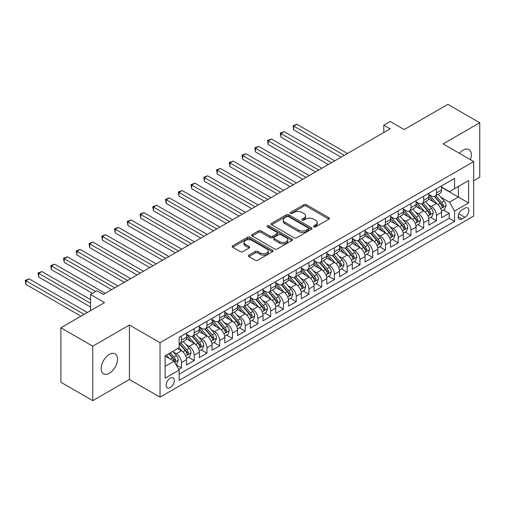 <?xml version="1.0" encoding="UTF-8"?>
<svg xmlns="http://www.w3.org/2000/svg" width="505" height="505" viewBox="0 0 505 505"><rect width="100%" height="100%" fill="white"/><g stroke="black" fill="none" stroke-linecap="round" stroke-linejoin="round"><path stroke-width="0.76" d="M313.832 226.827A1.237 0.713 0 0 0 315.587 226.827L328.888 219.151A1.767 1.023 0 0 0 329.405 218.431A1.767 1.023 0 0 0 328.888 217.706L306.358 204.702A1.767 1.023 0 0 0 303.852 204.702L290.558 212.378A1.237 0.713 0 0 0 290.192 212.883A1.237 0.713 0 0 0 290.558 213.388A1.237 0.713 0 0 0 292.307 213.388L294.03 212.397A5.662 3.27 0 0 1 302.041 212.397L303.915 213.482A5.662 3.27 0 0 1 305.575 215.793A5.662 3.27 0 0 1 303.915 218.103L302.198 219.101A1.237 0.713 0 0 0 301.832 219.606A1.237 0.713 0 0 0 302.198 220.111A1.237 0.713 0 0 0 303.947 220.111L305.67 219.113A5.662 3.27 0 0 1 313.681 219.113L315.556 220.199A5.662 3.27 0 0 1 317.216 222.509A5.662 3.27 0 0 1 315.556 224.826L313.832 225.817A1.237 0.713 0 0 0 313.472 226.322A1.237 0.713 0 0 0 313.832 226.827L313.832 225.817M109.339 373.264A11.539 6.666 120 0 0 116.882 363.095A11.539 6.666 120 0 0 115.108 353.847A11.539 6.666 120 0 0 109.339 354.422A11.539 6.666 120 0 0 101.802 364.591A11.539 6.666 120 0 0 103.569 373.839A11.539 6.666 120 0 0 109.339 373.264M470.426 159.7A11.539 6.666 120 0 0 468.943 149.568A11.539 6.666 120 0 0 463.173 150.136A11.539 6.666 120 0 0 459.43 153.35M170.223 387.587A5.77 3.333 120 0 0 173.998 382.5A5.77 3.333 120 0 0 173.114 377.879A5.77 3.333 120 0 0 170.223 378.163A5.77 3.333 120 0 0 166.454 383.245A5.77 3.333 120 0 0 167.338 387.872A5.77 3.333 120 0 0 170.223 387.587M248.908 255.139A1.767 1.023 0 0 0 248.391 255.858A1.767 1.023 0 0 0 248.908 256.584L255.233 260.233A1.767 1.023 0 0 0 257.733 260.233L272.504 251.705A1.767 1.023 0 0 0 273.022 250.979A1.767 1.023 0 0 0 272.504 250.259L249.975 237.255A1.767 1.023 0 0 0 247.469 237.255L232.704 245.777A1.767 1.023 0 0 0 232.186 246.503A1.767 1.023 0 0 0 232.704 247.223L240.336 251.629A1.767 1.023 0 0 0 242.842 251.629L249.161 247.98A1.767 1.023 0 0 0 249.678 247.261A1.767 1.023 0 0 0 249.161 246.535L245.373 244.351A4.734 2.733 0 0 1 243.984 242.419A4.734 2.733 0 0 1 246.907 239.894A4.734 2.733 0 0 1 252.071 240.487L266.899 249.047A4.734 2.733 0 0 1 268.288 250.979A4.734 2.733 0 0 1 265.365 253.51A4.734 2.733 0 0 1 260.208 252.917L257.733 251.49A1.767 1.023 0 0 0 255.233 251.49L248.908 255.139L248.908 256.584M473.696 180.727L479.75 177.23L479.75 122.753L447.872 104.346L404.202 129.564L390.176 121.465L383.8 125.145L390.176 128.826L103.285 294.459L96.91 290.779L90.534 294.459L90.534 310.657M92.762 346.177L92.762 400.654L129.425 379.489L129.425 325.012L92.762 346.177L60.89 327.77L104.56 302.558L90.534 294.459M129.425 325.012L160.028 342.68L473.696 161.581L473.696 216.058L160.028 397.157L160.028 342.68M479.75 122.753L443.093 143.919L473.696 161.581M294.156 237.76A1.767 1.023 0 0 0 296.656 237.76L311.427 229.232A1.767 1.023 0 0 0 311.945 228.506A1.767 1.023 0 0 0 311.427 227.787L288.898 214.783A1.767 1.023 0 0 0 286.392 214.783L271.627 223.305A1.767 1.023 0 0 0 271.109 224.031A1.767 1.023 0 0 0 271.627 224.75L294.156 237.76M267.801 227.098A1.237 0.713 0 0 1 269.058 227.269L291.94 240.481L277.195 248.997A1.767 1.023 0 0 1 274.695 248.997L252.165 235.986L252.165 234.541A1.767 1.023 0 0 0 251.648 235.267A1.767 1.023 0 0 0 252.165 235.986M252.165 234.541L258.484 230.892A1.767 1.023 0 0 1 260.99 230.892L270.125 236.17A1.767 1.023 0 0 0 272.624 236.17L276.822 233.746A1.767 1.023 0 0 0 277.34 233.026A1.767 1.023 0 0 0 276.822 232.3L267.309 226.808A1.237 0.713 0 0 1 266.943 226.303A1.237 0.713 0 0 1 267.707 225.647A1.237 0.713 0 0 1 269.058 225.798L291.966 239.023A1.767 1.023 0 0 1 292.483 239.742A1.767 1.023 0 0 1 291.966 240.468L291.966 239.023M92.762 400.654L60.89 382.247L60.89 327.77M178.802 369.458L181.446 367.93L176.157 364.875M173.146 351.871L176.346 353.721A7.215 4.166 60 0 1 181.446 362.558L186.547 359.61L186.547 364.982L194.198 360.57L188.397 357.218M185.897 344.511L189.097 346.361A7.215 4.166 60 0 1 194.198 355.192L199.298 352.25L199.298 357.622L206.949 353.21L201.148 349.858M198.648 337.151L201.849 339A7.215 4.166 60 0 1 206.949 347.831L212.049 344.89L212.049 350.262L219.7 345.843L213.899 342.497M211.399 329.79L214.6 331.64A7.215 4.166 60 0 1 219.7 340.471L224.801 337.529L224.801 342.901L232.452 338.483L226.65 335.137M224.151 322.43L227.351 324.273A7.215 4.166 60 0 1 232.452 333.111L237.552 330.163L237.552 335.541L245.203 331.122L239.402 327.77M236.895 315.063L240.102 316.913A7.215 4.166 60 0 1 245.203 325.75L250.303 322.802L250.303 328.174L257.954 323.762L252.147 320.41M249.647 307.703L252.853 309.552A7.215 4.166 60 0 1 257.954 318.384L263.048 315.442L263.048 320.814L270.699 316.401L264.898 313.05M262.398 300.342L265.598 302.192A7.215 4.166 60 0 1 270.699 311.023L275.799 308.082L275.799 313.453L283.45 309.035L277.649 305.689M275.149 292.982L278.35 294.832A7.215 4.166 60 0 1 283.45 303.663L288.551 300.721L288.551 306.093L296.201 301.674L290.4 298.329M287.9 285.622L291.101 287.465A7.215 4.166 60 0 1 296.201 296.302L301.302 293.355L301.302 298.733L308.953 294.314L303.151 290.962M300.652 278.255L303.852 280.105A7.215 4.166 60 0 1 308.953 288.942L314.053 285.994L314.053 291.372L321.704 286.954L315.903 283.602M313.403 270.895L316.603 272.744A7.215 4.166 60 0 1 321.704 281.575L326.804 278.634L326.804 284.006L334.455 279.593L328.654 276.241M326.154 263.534L329.355 265.384A7.215 4.166 60 0 1 334.455 274.215L339.556 271.273L339.556 276.645L347.206 272.227L341.405 268.881M338.905 256.174L342.106 258.023A7.215 4.166 60 0 1 347.206 266.855L352.307 263.913L352.307 269.285L359.958 264.866L354.156 261.521M351.657 248.814L354.857 250.657A7.215 4.166 60 0 1 359.958 259.494L365.058 256.546L365.058 261.925L372.709 257.506L366.908 254.154M364.408 241.447L367.608 243.296A7.215 4.166 60 0 1 372.709 252.134L377.809 249.186L377.809 254.564L385.46 250.145L379.659 246.793M377.159 234.086L380.36 235.936A7.215 4.166 60 0 1 385.46 244.773L390.561 241.826L390.561 247.198L398.211 242.785L392.41 239.433M389.91 226.726L393.111 228.576A7.215 4.166 60 0 1 398.211 237.407L403.312 234.465L403.312 239.837L410.963 235.418L405.155 232.073M402.655 219.366L405.862 221.215A7.215 4.166 60 0 1 410.963 230.046L416.063 227.105L416.063 232.477L423.708 228.058L417.906 224.712M415.407 212.005L418.607 213.855A7.215 4.166 60 0 1 423.708 222.686L428.808 219.738L428.808 225.116L436.459 220.698L436.459 215.326A7.215 4.166 -120 0 0 431.358 206.488L428.158 204.645M430.658 217.346L436.459 220.698M186.547 359.61A7.215 4.166 -120 0 0 181.446 350.779L177.621 348.57M199.298 352.25A7.215 4.166 -120 0 0 194.198 343.413L186.313 338.861M212.049 344.89A7.215 4.166 -120 0 0 206.949 336.052L199.065 331.501M224.801 337.529A7.215 4.166 -120 0 0 219.7 328.692L211.816 324.141M237.552 330.163A7.215 4.166 -120 0 0 232.452 321.332L224.567 316.78M250.303 322.802A7.215 4.166 -120 0 0 245.203 313.971L237.312 309.413M263.048 315.442A7.215 4.166 -120 0 0 257.954 306.611L250.063 302.053M275.799 308.082A7.215 4.166 -120 0 0 270.699 299.244L262.815 294.693M288.551 300.721A7.215 4.166 -120 0 0 283.45 291.884L275.566 287.332M301.302 293.355A7.215 4.166 -120 0 0 296.201 284.523L288.317 279.972M314.053 285.994A7.215 4.166 -120 0 0 308.953 277.163L301.068 272.612M326.804 278.634A7.215 4.166 -120 0 0 321.704 269.803L313.82 265.245M339.556 271.273A7.215 4.166 -120 0 0 334.455 262.436L326.571 257.885M352.307 263.913A7.215 4.166 -120 0 0 347.206 255.075L339.322 250.524M365.058 256.546A7.215 4.166 -120 0 0 359.958 247.715L352.073 243.164M377.809 249.186A7.215 4.166 -120 0 0 372.709 240.355L364.825 235.803M390.561 241.826A7.215 4.166 -120 0 0 385.46 232.994L377.576 228.437M403.312 234.465A7.215 4.166 -120 0 0 398.211 225.628L390.321 221.076M416.063 227.105A7.215 4.166 -120 0 0 410.963 218.267L403.072 213.716M428.808 219.738A7.215 4.166 -120 0 0 423.708 210.907L415.823 206.356M464.897 208.186L462.088 209.802A5.593 3.226 120 0 0 458.439 214.726A5.593 3.226 120 0 0 459.298 219.208A5.593 3.226 120 0 0 462.088 218.93L464.897 217.314A5.593 3.226 120 0 0 468.545 212.384A5.593 3.226 120 0 0 467.693 207.909A5.593 3.226 120 0 0 464.897 208.186M165.129 366.384L174.048 361.233L179.149 370.064L179.149 380.372L454.569 221.36L454.569 211.052L449.469 202.221L440.909 197.278M179.149 370.064L165.129 378.163L165.129 355.785L179.149 347.686L179.149 337.378L454.569 178.366L454.569 188.674L468.596 180.575L468.596 202.959L454.569 211.052M186.547 334.285L189.097 335.762A7.215 4.166 60 0 0 192.702 336.115L197.802 333.174A7.215 4.166 -120 0 0 199.298 329.872L199.298 325.75M199.298 326.924L201.849 328.395A7.215 4.166 60 0 0 205.453 328.755L210.553 325.813A7.215 4.166 -120 0 0 212.049 322.506L212.049 318.384M212.049 319.564L214.6 321.035A7.215 4.166 60 0 0 218.204 321.395L223.305 318.447A7.215 4.166 -120 0 0 224.801 315.145L224.801 311.023M224.801 312.204L227.351 313.674A7.215 4.166 60 0 0 230.955 314.034L236.056 311.086A7.215 4.166 -120 0 0 237.552 307.785L237.552 303.663M237.552 304.843L240.102 306.314A7.215 4.166 60 0 0 243.707 306.668L248.807 303.726A7.215 4.166 -120 0 0 250.303 300.425L250.303 296.302M250.303 297.477L252.853 298.954A7.215 4.166 60 0 0 256.458 299.307L261.558 296.366A7.215 4.166 -120 0 0 263.048 293.064L263.048 288.942M263.048 290.116L265.598 291.587A7.215 4.166 60 0 0 269.209 291.947L274.31 289.005A7.215 4.166 -120 0 0 275.799 285.697L275.799 281.575M275.799 282.756L278.35 284.227A7.215 4.166 60 0 0 281.96 284.586L287.061 281.639A7.215 4.166 -120 0 0 288.551 278.337L288.551 274.215M288.551 275.395L291.101 276.866A7.215 4.166 60 0 0 294.712 277.226L299.812 274.278A7.215 4.166 -120 0 0 301.302 270.977L301.302 266.855M301.302 268.035L303.852 269.506A7.215 4.166 60 0 0 307.463 269.859L312.563 266.918A7.215 4.166 -120 0 0 314.053 263.616L314.053 259.494M314.053 260.668L316.603 262.145A7.215 4.166 60 0 0 320.208 262.499L325.308 259.557A7.215 4.166 -120 0 0 326.804 256.256L326.804 252.134M326.804 253.308L329.355 254.785A7.215 4.166 60 0 0 332.959 255.139L338.06 252.197A7.215 4.166 -120 0 0 339.556 248.896L339.556 244.767M339.556 245.948L342.106 247.418A7.215 4.166 60 0 0 345.71 247.778L350.811 244.83A7.215 4.166 -120 0 0 352.307 241.529L352.307 237.407M352.307 238.587L354.857 240.058A7.215 4.166 60 0 0 358.462 240.418L363.562 237.47A7.215 4.166 -120 0 0 365.058 234.168L365.058 230.046M365.058 231.227L367.608 232.698A7.215 4.166 60 0 0 371.213 233.057L376.313 230.11A7.215 4.166 -120 0 0 377.809 226.808L377.809 222.686M377.809 223.866L380.36 225.337A7.215 4.166 60 0 0 383.964 225.691L389.065 222.749A7.215 4.166 -120 0 0 390.561 219.448L390.561 215.326M390.561 216.5L393.111 217.977A7.215 4.166 60 0 0 396.715 218.33L401.816 215.389A7.215 4.166 -120 0 0 403.312 212.087L403.312 207.965M403.312 209.139L405.862 210.61A7.215 4.166 60 0 0 409.467 210.97L414.567 208.022A7.215 4.166 -120 0 0 416.063 204.721L416.063 200.599M416.063 201.779L418.607 203.25A7.215 4.166 60 0 0 422.218 203.61L427.318 200.662A7.215 4.166 -120 0 0 428.808 197.36L428.808 193.238M179.149 374.186L449.21 218.267L449.21 213.337L441.559 217.756L441.559 212.378A7.215 4.166 -120 0 0 436.459 203.547L428.575 198.995M428.808 194.419L431.358 195.889A7.215 4.166 -120 0 0 434.969 196.249A7.215 4.166 -120 0 0 436.459 192.948L436.459 188.82M434.969 196.249L440.07 193.301A7.215 4.166 -120 0 0 441.559 190L441.559 185.878M181.446 336.052L181.446 340.174A7.215 4.166 60 0 1 179.95 343.476A7.215 4.166 60 0 1 179.149 343.772M179.95 343.476L185.051 340.534A7.215 4.166 -120 0 0 186.547 337.233L186.547 333.111M194.198 328.692L194.198 332.814A7.215 4.166 60 0 1 192.702 336.115M206.949 321.332L206.949 325.454A7.215 4.166 60 0 1 205.453 328.755M219.7 313.971L219.7 318.093A7.215 4.166 60 0 1 218.204 321.395M232.452 306.604L232.452 310.733A7.215 4.166 60 0 1 230.955 314.034M245.203 299.244L245.203 303.366A7.215 4.166 60 0 1 243.707 306.668M257.954 291.884L257.954 296.006A7.215 4.166 60 0 1 256.458 299.307M270.699 284.523L270.699 288.645A7.215 4.166 60 0 1 269.209 291.947M283.45 277.163L283.45 281.285A7.215 4.166 60 0 1 281.96 284.586M296.201 269.796L296.201 273.925A7.215 4.166 60 0 1 294.712 277.226M308.953 262.436L308.953 266.558A7.215 4.166 60 0 1 307.463 269.859M321.704 255.075L321.704 259.198A7.215 4.166 60 0 1 320.208 262.499M334.455 247.715L334.455 251.837A7.215 4.166 60 0 1 332.959 255.139M347.206 240.355L347.206 244.477A7.215 4.166 60 0 1 345.71 247.778M359.958 232.994L359.958 237.116A7.215 4.166 60 0 1 358.462 240.418M372.709 225.628L372.709 229.75A7.215 4.166 60 0 1 371.213 233.057M385.46 218.267L385.46 222.389A7.215 4.166 60 0 1 383.964 225.691M398.211 210.907L398.211 215.029A7.215 4.166 60 0 1 396.715 218.33M410.963 203.547L410.963 207.669A7.215 4.166 60 0 1 409.467 210.97M423.708 196.186L423.708 200.308A7.215 4.166 60 0 1 422.218 203.61M423.708 222.686L423.708 228.058M410.963 230.046L410.963 235.418M398.211 237.407L398.211 242.785M385.46 244.773L385.46 250.145M372.709 252.134L372.709 257.506M359.958 259.494L359.958 264.866M347.206 266.855L347.206 272.227M334.455 274.215L334.455 279.593M321.704 281.575L321.704 286.954M308.953 288.942L308.953 294.314M296.201 296.302L296.201 301.674M283.45 303.663L283.45 309.035M270.699 311.023L270.699 316.401M257.954 318.384L257.954 323.762M245.203 325.75L245.203 331.122M232.452 333.111L232.452 338.483M219.7 340.471L219.7 345.843M206.949 347.831L206.949 353.21M194.198 355.192L194.198 360.57M181.446 362.558L181.446 367.93M174.048 361.233L165.129 356.076M449.469 202.221L458.395 197.07L458.395 186.465L468.596 180.575M441.559 187.349L468.596 202.959M441.559 187.058L449.469 191.622L454.569 188.674M129.425 379.489L160.028 397.157M383.8 125.145L383.8 132.506M443.409 209.985L449.21 213.337M449.21 218.267L454.569 221.36M314.331 227.004L315.556 226.297A5.662 3.27 0 0 0 317.216 223.986L317.216 222.509M305.575 215.793L305.575 217.264A5.662 3.27 0 0 1 303.915 219.574L302.691 220.281M328.862 219.164L306.358 206.173A1.767 1.023 0 0 0 303.852 206.173L291.05 213.564M311.402 229.245L288.898 216.254A1.767 1.023 0 0 0 286.392 216.254L271.652 224.763M308.296 229.018A1.237 0.713 0 0 0 308.662 228.506A1.237 0.713 0 0 0 308.296 228.001L288.519 216.588A1.237 0.713 0 0 0 286.771 216.588L284.953 217.636A5.662 3.27 0 0 0 283.299 219.946A5.662 3.27 0 0 0 284.953 222.257L298.474 230.065A5.662 3.27 0 0 0 306.484 230.065L308.296 229.018L308.296 230.488A1.237 0.713 0 0 0 308.662 229.983L308.662 228.506M283.299 219.946L283.299 221.417A5.662 3.27 0 0 0 284.953 223.734L284.953 222.257M308.296 230.488L306.484 231.536A5.662 3.27 0 0 1 298.474 231.536L284.953 223.734M252.184 235.999L258.484 232.363L258.484 230.892M277.34 233.026L277.34 234.497A1.767 1.023 0 0 1 276.822 235.223L272.624 237.64A1.767 1.023 0 0 1 270.125 237.64L260.99 232.363A1.767 1.023 0 0 0 258.484 232.363M279.606 241.643A4.734 2.733 0 0 0 284.763 242.236A4.734 2.733 0 0 0 287.686 239.711A4.734 2.733 0 0 0 286.303 237.779L281.077 234.762A1.767 1.023 0 0 0 278.571 234.762L274.379 237.18A1.767 1.023 0 0 0 273.861 237.905A1.767 1.023 0 0 0 274.379 238.625L279.606 241.643L279.606 243.113A4.734 2.733 0 0 0 284.763 243.707A4.734 2.733 0 0 0 287.686 241.182L287.686 239.711M273.861 237.905L273.861 239.376A1.767 1.023 0 0 0 274.379 240.096L274.379 238.625M279.606 243.113L274.379 240.096M268.288 250.979L268.288 252.456A4.734 2.733 0 0 1 265.365 254.981A4.734 2.733 0 0 1 260.208 254.387L257.733 252.961A1.767 1.023 0 0 0 255.233 252.961L248.933 256.597M243.984 242.419L243.984 243.89A4.734 2.733 0 0 0 245.373 245.821L245.373 244.351M249.135 247.999L245.373 245.821M272.479 251.717L249.975 238.726A1.767 1.023 0 0 0 247.469 238.726L232.723 247.235L232.704 245.777M441.452 211.115L444.747 209.215L446.022 205.535A4.779 2.759 -120 0 0 444.16 201.047L438.34 194.299M437.172 204.014L430.26 196.009A13.793 7.966 -120 0 0 428.808 194.494M433.378 201.766L429.515 197.291A11.451 6.609 -120 0 0 428.808 196.521M347.459 153.488L296.902 124.299L293.714 126.136L293.714 129.817L341.083 157.169M434.319 196.508L440.209 203.326A4.779 2.759 60 0 1 441.913 206.621L442.26 207.189L442.91 207.094L443.447 205.737A4.779 2.759 -120 0 0 441.742 202.442L435.916 195.7M434.666 196.394L440.998 203.723A2.437 1.408 60 0 1 441.61 204.677L443.447 205.737M293.714 129.817L293.014 125.732L344.271 155.325M293.014 125.732L296.902 124.299M428.701 218.476L431.996 216.576L433.271 212.895A4.779 2.759 -120 0 0 431.415 208.407L425.589 201.665M424.421 211.374L417.509 203.376A13.793 7.966 -120 0 0 416.063 201.855M420.627 209.127L416.764 204.658A11.451 6.609 -120 0 0 416.063 203.887M334.708 160.849L284.151 131.66L280.963 133.503L280.963 137.183L328.332 164.529M421.568 203.868L427.457 210.692A4.779 2.759 60 0 1 429.162 213.981L429.509 214.549L430.159 214.455L430.696 213.097A4.779 2.759 -120 0 0 428.991 209.809L423.165 203.06M421.915 203.755L428.246 211.084A2.437 1.408 60 0 1 428.859 212.037L430.696 213.097M280.963 137.183L280.262 133.093L331.52 162.686M280.262 133.093L284.151 131.66M415.956 225.842L419.245 223.936L420.52 220.256A4.779 2.759 -120 0 0 418.664 215.768L412.837 209.026M411.67 218.734L404.757 210.736A13.793 7.966 -120 0 0 403.312 209.221M407.882 216.487L404.013 212.018A11.451 6.609 -120 0 0 403.312 211.248M321.956 168.209L271.406 139.02L268.218 140.863L268.218 144.544L315.581 171.889M408.816 211.229L414.706 218.053A4.779 2.759 60 0 1 416.41 221.341L416.758 221.91L417.408 221.821L417.944 220.458A4.779 2.759 -120 0 0 416.24 217.169L410.413 210.421M409.164 211.115L415.495 218.45A2.437 1.408 60 0 1 416.107 219.404L417.944 220.458M268.218 144.544L267.511 140.459L318.769 170.052M267.511 140.459L271.406 139.02M403.205 233.203L406.5 231.296L407.769 227.616A4.779 2.759 -120 0 0 405.913 223.128L400.086 216.386M398.918 226.095L392.006 218.097A13.793 7.966 -120 0 0 390.561 216.582M395.131 223.854L391.261 219.378A11.451 6.609 -120 0 0 390.561 218.608M309.212 175.57L258.655 146.381L255.467 148.224L255.467 151.904L302.836 179.25M396.065 218.589L401.961 225.413A4.779 2.759 60 0 1 403.659 228.702L404.006 229.27L404.656 229.182L405.193 227.824A4.779 2.759 -120 0 0 403.489 224.529L397.662 217.788M396.412 218.482L402.744 225.811A2.437 1.408 60 0 1 403.356 226.764L405.193 227.824M255.467 151.904L254.766 147.82L306.024 177.413M254.766 147.82L258.655 146.381M390.453 240.563L393.748 238.663L395.024 234.976A4.779 2.759 -120 0 0 393.161 230.495L387.335 223.747M386.167 233.455L379.255 225.457A13.793 7.966 -120 0 0 377.809 223.942M382.38 231.214L378.516 226.739A11.451 6.609 -120 0 0 377.809 225.969M296.46 182.93L245.903 153.747L242.716 155.584L242.716 159.264L290.085 186.616M383.314 225.95L389.21 232.773A4.779 2.759 60 0 1 390.908 236.069L391.261 236.63L391.905 236.542L392.442 235.185A4.779 2.759 -120 0 0 390.737 231.89L384.911 225.148M383.661 225.842L389.993 233.171A2.437 1.408 60 0 1 390.605 234.124L392.442 235.185M242.716 159.264L242.015 155.18L293.272 184.773M242.015 155.18L245.903 153.747M377.702 247.923L380.997 246.023L382.272 242.343A4.779 2.759 -120 0 0 380.41 237.855L374.584 231.107M373.416 240.822L366.51 232.818A13.793 7.966 -120 0 0 365.058 231.303M369.628 238.575L365.765 234.099A11.451 6.609 -120 0 0 365.058 233.329M283.709 190.297L233.152 161.108L229.964 162.945L229.964 166.625L277.333 193.977M370.563 233.316L376.459 240.134A4.779 2.759 60 0 1 378.163 243.429L378.51 243.997L379.154 243.902L379.691 242.545A4.779 2.759 -120 0 0 377.986 239.25L372.16 232.508M370.91 233.203L377.241 240.531A2.437 1.408 60 0 1 377.854 241.485L379.691 242.545M229.964 166.625L229.264 162.541L280.521 192.134M229.264 162.541L233.152 161.108M364.951 255.284L368.246 253.384L369.521 249.704A4.779 2.759 -120 0 0 367.659 245.215L361.833 238.474M360.665 248.182L353.759 240.184A13.793 7.966 -120 0 0 352.307 238.663M356.877 245.935L353.014 241.459A11.451 6.609 -120 0 0 352.307 240.696M270.958 197.657L220.401 168.468L217.213 170.311L217.213 173.991L264.582 201.337M357.811 240.677L363.707 247.5A4.779 2.759 60 0 1 365.412 250.789L365.759 251.357L366.403 251.263L366.939 249.906A4.779 2.759 -120 0 0 365.235 246.617L359.409 239.869M358.159 240.563L364.49 247.892A2.437 1.408 60 0 1 365.102 248.845L366.939 249.906M217.213 173.991L216.512 169.901L267.77 199.494M216.512 169.901L220.401 168.468M352.2 262.65L355.495 260.744L356.77 257.064A4.779 2.759 -120 0 0 354.908 252.576L349.081 245.834M347.913 255.543L341.008 247.545A13.793 7.966 -120 0 0 339.556 246.03M344.126 253.295L340.263 248.826A11.451 6.609 -120 0 0 339.556 248.056M258.207 205.017L207.65 175.828L204.462 177.672L204.462 181.352L251.831 208.698M345.06 248.037L350.956 254.861A4.779 2.759 60 0 1 352.66 258.15L353.008 258.718L353.651 258.629L354.188 257.266A4.779 2.759 -120 0 0 352.484 253.977L346.657 247.229M345.407 247.923L351.739 255.259A2.437 1.408 60 0 1 352.351 256.205L354.188 257.266M204.462 181.352L203.761 177.268L255.019 206.861M203.761 177.268L207.65 175.828M339.448 270.011L342.743 268.105L344.019 264.424A4.779 2.759 -120 0 0 342.156 259.936L336.33 253.194M335.162 262.903L328.256 254.905A13.793 7.966 -120 0 0 326.804 253.39M331.375 260.662L327.511 256.186A11.451 6.609 -120 0 0 326.804 255.416M245.455 212.378L194.898 183.189L191.711 185.032L191.711 188.712L239.08 216.058M332.309 255.397L338.205 262.221A4.779 2.759 60 0 1 339.909 265.51L340.256 266.078L340.9 265.99L341.437 264.626A4.779 2.759 -120 0 0 339.732 261.337L333.906 254.589M332.656 255.29L338.988 262.619A2.437 1.408 60 0 1 339.606 263.572L341.437 264.626M191.711 188.712L191.01 184.628L242.267 214.221M191.01 184.628L194.898 183.189M326.697 277.371L329.992 275.471L331.267 271.785A4.779 2.759 -120 0 0 329.405 267.303L323.579 260.555M322.411 270.263L315.505 262.265A13.793 7.966 -120 0 0 314.053 260.75M318.623 268.022L314.76 263.547A11.451 6.609 -120 0 0 314.053 262.777M232.704 219.738L182.147 190.555L178.959 192.392L178.959 196.073L226.328 223.425M319.564 262.758L325.454 269.582A4.779 2.759 60 0 1 327.158 272.877L327.505 273.439L328.149 273.35L328.686 271.993A4.779 2.759 -120 0 0 326.981 268.698L321.155 261.956M319.905 262.65L326.236 269.979A2.437 1.408 60 0 1 326.855 270.933L328.686 271.993M178.959 196.073L178.259 191.988L229.516 221.581M178.259 191.988L182.147 190.555M313.946 284.732L317.241 282.832L318.516 279.151A4.779 2.759 -120 0 0 316.654 274.663L310.827 267.915M309.66 277.63L302.754 269.626A13.793 7.966 -120 0 0 301.302 268.111M305.872 275.383L302.009 270.907A11.451 6.609 -120 0 0 301.302 270.137M219.953 227.105L169.396 197.916L166.208 199.753L166.208 203.433L213.577 230.785M306.813 270.125L312.702 276.942A4.779 2.759 60 0 1 314.407 280.237L314.754 280.805L315.398 280.711L315.934 279.353A4.779 2.759 -120 0 0 314.23 276.058L308.41 269.316M307.16 270.011L313.491 277.34A2.437 1.408 60 0 1 314.104 278.293L315.934 279.353M166.208 203.433L165.507 199.349L216.765 228.942M165.507 199.349L169.396 197.916M301.195 292.092L304.49 290.192L305.765 286.512A4.779 2.759 -120 0 0 303.903 282.024L298.076 275.275M296.915 284.99L290.003 276.993A13.793 7.966 -120 0 0 288.551 275.471M293.121 282.743L289.258 278.268A11.451 6.609 -120 0 0 288.551 277.504M207.202 234.465L156.645 205.276L153.457 207.113L153.457 210.8L200.826 238.145M294.061 277.485L299.951 284.309A4.779 2.759 60 0 1 301.655 287.598L302.003 288.166L302.647 288.071L303.183 286.714A4.779 2.759 -120 0 0 301.485 283.425L295.659 276.677M294.409 277.371L300.74 284.7A2.437 1.408 60 0 1 301.352 285.653L303.183 286.714M153.457 210.8L152.756 206.709L204.014 236.302M152.756 206.709L156.645 205.276M288.443 299.452L291.738 297.552L293.014 293.872A4.779 2.759 -120 0 0 291.151 289.384L285.331 282.642M284.163 292.351L277.251 284.353A13.793 7.966 -120 0 0 275.799 282.838M280.37 290.104L276.506 285.634A11.451 6.609 -120 0 0 275.799 284.864M194.45 241.826L143.893 212.637L140.706 214.48L140.706 218.16L188.075 245.506M281.31 284.845L287.2 291.669A4.779 2.759 60 0 1 288.904 294.958L289.251 295.526L289.895 295.438L290.438 294.074A4.779 2.759 -120 0 0 288.734 290.785L282.907 284.037M281.657 284.732L287.989 292.067A2.437 1.408 60 0 1 288.601 293.014L290.438 294.074M140.706 218.16L140.005 214.076L191.262 243.669M140.005 214.076L143.893 212.637M275.692 306.819L278.987 304.913L280.262 301.232A4.779 2.759 -120 0 0 278.406 296.744L272.58 290.003M271.412 299.711L264.5 291.713A13.793 7.966 -120 0 0 263.048 290.198M267.618 297.47L263.755 292.995A11.451 6.609 -120 0 0 263.048 292.225M181.699 249.186L131.142 219.997L127.954 221.84L127.954 225.52L175.323 252.866M268.559 292.206L274.449 299.029A4.779 2.759 60 0 1 276.153 302.318L276.5 302.886L277.15 302.798L277.687 301.434A4.779 2.759 -120 0 0 275.982 298.146L270.156 291.398M268.906 292.092L275.238 299.427A2.437 1.408 60 0 1 275.85 300.38L277.687 301.434M127.954 225.52L127.254 221.436L178.511 251.029M127.254 221.436L131.142 219.997M262.941 314.179L266.236 312.273L267.511 308.593A4.779 2.759 -120 0 0 265.655 304.111L259.829 297.363M258.661 307.072L251.749 299.074A13.793 7.966 -120 0 0 250.303 297.559M254.873 304.831L251.004 300.355A11.451 6.609 -120 0 0 250.303 299.585M168.948 256.546L118.397 227.357L115.209 229.201L115.209 232.881L162.572 260.226M255.808 299.566L261.697 306.39A4.779 2.759 60 0 1 263.402 309.685L263.749 310.247L264.399 310.158L264.936 308.801A4.779 2.759 -120 0 0 263.231 305.506L257.405 298.764M256.155 299.459L262.486 306.787A2.437 1.408 60 0 1 263.099 307.741L264.936 308.801M115.209 232.881L114.502 228.797L165.76 258.39M114.502 228.797L118.397 227.357M250.196 321.54L253.491 319.64L254.76 315.96A4.779 2.759 -120 0 0 252.904 311.471L247.078 304.723M245.91 314.438L238.998 306.434A13.793 7.966 -120 0 0 237.552 304.919M242.122 312.191L238.253 307.715A11.451 6.609 -120 0 0 237.552 306.945M156.196 263.913L105.646 234.724L102.458 236.561L102.458 240.241L149.827 267.593M243.056 306.926L248.946 313.75A4.779 2.759 60 0 1 250.65 317.045L250.998 317.607L251.648 317.519L252.184 316.162A4.779 2.759 -120 0 0 250.48 312.866L244.654 306.125M243.404 306.819L249.735 314.148A2.437 1.408 60 0 1 250.347 315.101L252.184 316.162M102.458 240.241L101.757 236.157L153.015 265.75M101.757 236.157L105.646 234.724M237.445 328.9L240.74 327L242.015 323.32A4.779 2.759 -120 0 0 240.153 318.832L234.326 312.084M233.159 321.799L226.246 313.801A13.793 7.966 -120 0 0 224.801 312.279M229.371 319.551L225.501 315.076A11.451 6.609 -120 0 0 224.801 314.306M143.452 271.273L92.895 242.084L89.707 243.921L89.707 247.608L137.076 274.954M230.305 314.293L236.201 321.111A4.779 2.759 60 0 1 237.899 324.406L238.253 324.974L238.897 324.879L239.433 323.522A4.779 2.759 -120 0 0 237.729 320.233L231.902 313.485M230.652 314.179L236.984 321.508A2.437 1.408 60 0 1 237.596 322.461L239.433 323.522M89.707 247.608L89.006 243.517L140.264 273.11M89.006 243.517L92.895 242.084M224.693 336.261L227.989 334.36L229.264 330.68A4.779 2.759 -120 0 0 227.401 326.192L221.575 319.45M220.407 329.159L213.501 321.161A13.793 7.966 -120 0 0 212.049 319.64M216.62 326.912L212.757 322.442A11.451 6.609 -120 0 0 212.049 321.672M130.7 278.634L80.143 249.445L76.956 251.288L76.956 254.968L124.325 282.314M217.554 321.653L223.45 328.477A4.779 2.759 60 0 1 225.154 331.766L225.501 332.334L226.145 332.24L226.682 330.882A4.779 2.759 -120 0 0 224.977 327.594L219.151 320.845M217.901 321.54L224.233 328.875A2.437 1.408 60 0 1 224.845 329.822L226.682 330.882M76.956 254.968L76.255 250.878L127.512 280.477M76.255 250.878L80.143 249.445M211.942 343.627L215.237 341.721L216.512 338.041A4.779 2.759 -120 0 0 214.65 333.552L208.824 326.811M207.656 336.519L200.75 328.521A13.793 7.966 -120 0 0 199.298 327.006M203.868 334.278L200.005 329.803A11.451 6.609 -120 0 0 199.298 329.033M117.949 285.994L67.392 256.805L64.204 258.648L64.204 262.329L111.573 289.674M204.803 329.014L210.699 335.838A4.779 2.759 60 0 1 212.403 339.126L212.75 339.695L213.394 339.606L213.931 338.243A4.779 2.759 -120 0 0 212.226 334.954L206.4 328.206M205.15 328.9L211.481 336.235A2.437 1.408 60 0 1 212.094 337.188L213.931 338.243M64.204 262.329L63.504 258.244L114.761 287.837M63.504 258.244L67.392 256.805M199.191 350.988L202.486 349.081L203.761 345.401A4.779 2.759 -120 0 0 201.899 340.919L196.073 334.171M194.905 343.88L187.999 335.882A13.793 7.966 -120 0 0 186.547 334.367M191.117 341.639L187.254 337.163A11.451 6.609 -120 0 0 186.547 336.393M105.198 293.355L54.641 264.166L51.453 266.009L51.453 269.689L92.447 293.355M192.052 336.374L197.947 343.198A4.779 2.759 60 0 1 199.652 346.493L199.999 347.055L200.643 346.967L201.179 345.609A4.779 2.759 -120 0 0 199.475 342.314L193.649 335.572M192.399 336.267L198.73 343.596A2.437 1.408 60 0 1 199.342 344.549L201.179 345.609M51.453 269.689L50.753 265.605L95.634 291.518M50.753 265.605L54.641 264.166M186.44 358.348L189.735 356.448L191.01 352.761A4.779 2.759 -120 0 0 189.148 348.28L183.321 341.531M182.154 351.24L179.105 347.711M178.366 348.999L177.867 348.425M90.534 299.616L41.89 271.532L38.702 273.369L38.702 277.049L90.534 306.977M179.3 343.735L185.196 350.558A4.779 2.759 60 0 1 186.9 353.853L187.248 354.415L187.892 354.327L188.428 352.97A4.779 2.759 -120 0 0 186.724 349.675L180.897 342.933M179.647 343.627L185.979 350.956A2.437 1.408 60 0 1 186.597 351.909L188.428 352.97M38.702 277.049L38.001 272.965L90.534 303.297M38.001 272.965L41.89 271.532M175.898 364.433L176.984 363.808L178.259 360.128A4.779 2.759 -120 0 0 176.397 355.64L172.729 351.392M169.308 358.493L166.353 355.072M165.615 356.36L165.129 355.791M87.346 312.494L29.138 278.893L25.951 280.73L25.951 284.41L80.97 316.18M168.777 353.677L172.445 357.919A4.779 2.759 60 0 1 174.149 361.214L174.496 361.782L175.14 361.687L175.677 360.33A4.779 2.759 -120 0 0 173.972 357.035L170.305 352.793M169.074 353.506L173.228 358.316A2.437 1.408 60 0 1 173.846 359.27L175.677 360.33M25.951 284.41L25.25 280.325L84.158 314.337M25.25 280.325L29.138 278.893M176.346 353.721L181.446 350.779M189.097 346.361L194.198 343.413M201.849 339L206.949 336.052M214.6 331.64L219.7 328.692M227.351 324.273L232.452 321.332M240.102 316.913L245.203 313.971M252.853 309.552L257.954 306.611M265.598 302.192L270.699 299.244M278.35 294.832L283.45 291.884M291.101 287.465L296.201 284.523M303.852 280.105L308.953 277.163M316.603 272.744L321.704 269.803M329.355 265.384L334.455 262.436M342.106 258.023L347.206 255.075M354.857 250.657L359.958 247.715M367.608 243.296L372.709 240.355M380.36 235.936L385.46 232.994M393.111 228.576L398.211 225.628M405.862 221.215L410.963 218.267M418.607 213.855L423.708 210.907M431.358 206.488L436.459 203.547M436.459 192.948L441.559 190M181.446 340.174L186.547 337.233M194.198 332.814L199.298 329.872M206.949 325.454L212.049 322.506M219.7 318.093L224.801 315.145M232.452 310.733L237.552 307.785M245.203 303.366L250.303 300.425M257.954 296.006L263.048 293.064M270.699 288.645L275.799 285.697M283.45 281.285L288.551 278.337M296.201 273.925L301.302 270.977M308.953 266.558L314.053 263.616M321.704 259.198L326.804 256.256M334.455 251.837L339.556 248.896M347.206 244.477L352.307 241.529M359.958 237.116L365.058 234.168M372.709 229.75L377.809 226.808M385.46 222.389L390.561 219.448M398.211 215.029L403.312 212.087M410.963 207.669L416.063 204.721M423.708 200.308L428.808 197.36M436.459 215.326L441.559 212.378M458.78 213.779L464.897 217.314M458.136 216.651L462.088 218.93M315.556 226.297L315.556 224.826M302.198 220.111L302.198 219.101M303.915 219.574L303.915 218.103M290.558 213.388L290.558 212.378M303.852 206.173L303.852 204.702M306.358 206.173L306.358 204.702M328.888 219.151L328.888 217.706M271.627 224.75L271.627 223.305M286.392 216.254L286.392 214.783M288.898 216.254L288.898 214.783M311.427 229.232L311.427 227.787M298.474 231.536L298.474 230.065M306.484 231.536L306.484 230.065M260.99 232.363L260.99 230.892M270.125 237.64L270.125 236.17M272.624 237.64L272.624 236.17M276.822 235.223L276.822 233.746M269.058 227.269L269.058 225.798M255.233 252.961L255.233 251.49M257.733 252.961L257.733 251.49M260.208 254.387L260.208 252.917M249.161 247.98L249.161 246.535M247.469 238.726L247.469 237.255M249.975 238.726L249.975 237.255M272.504 251.705L272.504 250.259M440.726 208.666L445.991 205.623M430.26 196.009L430.916 195.631M441.742 202.442L444.16 201.047M437.93 204.645L440.209 203.326M427.975 216.026L433.24 212.99M417.509 203.376L418.165 202.997M428.991 209.809L431.415 208.407M425.178 212.005L427.457 210.692M415.224 223.387L420.488 220.35M404.757 210.736L405.414 210.358M416.24 217.169L418.664 215.768M412.427 219.366L414.706 218.053M402.472 230.753L407.743 227.711M392.006 218.097L392.663 217.718M403.489 224.529L405.913 223.128M399.676 226.726L401.961 225.413M389.721 238.114L394.992 235.071M379.255 225.457L379.911 225.078M390.737 231.89L393.161 230.495M386.931 234.093L389.21 232.773M376.97 245.474L382.241 242.432M366.51 232.818L367.167 232.439M377.986 239.25L380.41 237.855M374.18 241.453L376.459 240.134M364.219 252.835L369.49 249.792M353.759 240.184L354.415 239.806M365.235 246.617L367.659 245.215M361.428 248.814L363.707 247.5M351.467 260.195L356.738 257.159M341.008 247.545L341.664 247.166M352.484 253.977L354.908 252.576M348.677 256.174L350.956 254.861M338.722 267.562L343.987 264.519M328.256 254.905L328.913 254.526M339.732 261.337L342.156 259.936M335.926 263.534L338.205 262.221M325.971 274.922L331.236 271.879M315.505 262.265L316.162 261.887M326.981 268.698L329.405 267.303M323.175 270.901L325.454 269.582M313.22 282.282L318.485 279.24M302.754 269.626L303.41 269.247M314.23 276.058L316.654 274.663M310.423 278.261L312.702 276.942M300.469 289.643L305.733 286.6M290.003 276.993L290.659 276.614M301.485 283.425L303.903 282.024M297.672 285.622L299.951 284.309M287.717 297.003L292.982 293.967M277.251 284.353L277.908 283.974M288.734 290.785L291.151 289.384M284.921 292.982L287.2 291.669M274.966 304.363L280.231 301.327M264.5 291.713L265.157 291.334M275.982 298.146L278.406 296.744M272.17 300.342L274.449 299.029M262.215 311.73L267.48 308.688M251.749 299.074L252.405 298.695M263.231 305.506L265.655 304.111M259.418 307.709L261.697 306.39M249.464 319.091L254.728 316.048M238.998 306.434L239.654 306.055M250.48 312.866L252.904 311.471M246.667 315.07L248.946 313.75M236.712 326.451L241.983 323.408M226.246 313.801L226.903 313.416M237.729 320.233L240.153 318.832M233.922 322.43L236.201 321.111M223.961 333.811L229.232 330.775M213.501 321.161L214.158 320.782M224.977 327.594L227.401 326.192M221.171 329.79L223.45 328.477M211.21 341.172L216.481 338.135M200.75 328.521L201.407 328.143M212.226 334.954L214.65 333.552M208.42 337.151L210.699 335.838M198.459 348.538L203.73 345.496M187.999 335.882L188.655 335.503M199.475 342.314L201.899 340.919M195.669 344.511L197.947 343.198M185.714 355.899L190.978 352.856M186.724 349.675L189.148 348.28M182.917 351.878L185.196 350.558M174.654 362.281L178.227 360.216M173.972 357.035L176.397 355.64M170.381 359.112L172.445 357.919"/></g></svg>
